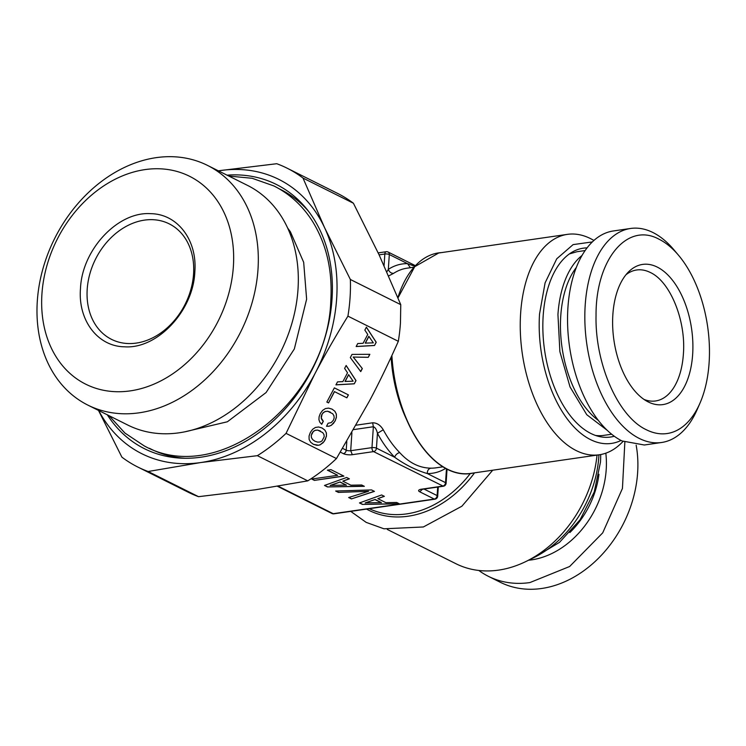 <?xml version="1.0" encoding="UTF-8"?>
<svg xmlns="http://www.w3.org/2000/svg" width="746" height="746" viewBox="0 0 746 746"><rect width="100%" height="100%" fill="white"/><g stroke="black" fill="none" stroke-linecap="round" stroke-linejoin="round"><path stroke-width="1.12" d="M378.175 252.885L386.186 251.728A3.226 1.79 81.8 0 0 384.833 254.013L384.059 265.641M415.41 265.679L388.097 252.036A3.226 2.508 116.5 0 1 389.309 254.535L407.558 263.655L410.356 267.702M414.851 266.285L407.558 263.655A105.708 58.58 81.8 0 0 388.321 269.362L386.848 271.861M379.089 254.843L384.833 254.013A3.226 0.97 -176.2 0 1 389.309 254.535L388.321 269.362C389.375 272.085 391.146 273.409 393.646 273.334L388.647 275.927M356.215 425.183L372.655 422.796C376.907 422.814 380.441 425.136 383.257 429.78L377.439 433.323L376.45 448.15A3.226 0.97 -176.2 0 0 371.974 447.628L350.704 450.705L351.898 432.727M399.735 452.626C408.995 462.809 419.355 467.994 430.824 468.162C428.446 468.814 427.272 470.614 427.29 473.551C416.072 470.26 405.209 464.833 394.699 457.27A4.84 3.217 135.4 0 1 399.735 452.626A100.869 55.894 -98.2 0 1 383.257 429.78M353.707 429.593L373.364 426.74C375.21 427.374 376.571 429.565 377.439 433.323A105.708 58.58 -98.2 0 0 394.699 457.27L376.45 448.15A3.226 2.508 -63.5 0 1 373.587 451.61A3.226 1.79 -98.2 0 1 371.974 447.628L373.364 426.74L372.655 422.796M421.434 489.217L422.068 489.329A3.226 1.79 -98.2 0 1 421.406 489.208L442.676 486.122A3.226 2.508 -63.5 0 0 445.539 482.662L427.29 473.551A105.708 58.58 -98.2 0 0 445.642 468.395M278.221 486.215L333.22 513.696L434.265 499.055A3.226 1.79 81.8 0 0 434.937 499.177A3.226 3.226 0 0 0 437.697 496.202A3.226 0.97 -176.2 0 0 437.128 495.605L424.008 489.05M331.989 513.5L333.22 513.696A3.226 1.79 81.8 0 0 333.891 513.817L434.937 499.177M362.444 504.417L399.343 503.811L396.667 502.468L385.868 502.664L377.821 498.645L384.367 496.332L381.635 494.962L359.479 502.935L362.444 504.417L399.045 503.662M371.555 489.926L335.644 491.027L338.404 492.407L368.58 491.288L348.662 497.526L351.422 498.906L374.455 491.381L371.555 489.926M311.735 479.053L314.411 480.387L343.906 476.116L330.944 469.644L327.373 470.157L337.668 475.295L311.735 479.053M327.447 486.933L364.346 486.327L361.67 484.993L350.872 485.189L342.824 481.161L349.37 478.848L346.638 477.477L324.482 485.45L327.447 486.933L364.048 486.178M346.806 441.427L346.219 450.183A3.226 0.97 3.8 0 0 350.704 450.705L352.317 454.687L373.587 451.61L443.338 486.233A3.226 3.226 0 0 0 446.099 483.268A3.226 0.97 -176.2 0 0 445.539 482.662L446.462 468.842M422.404 489.283L419.718 491.791L434.265 499.055A3.226 2.508 -63.5 0 0 437.128 495.605L437.697 487.063M377.821 498.645L384.19 496.239M359.656 502.869L362.453 504.259M338.404 492.407L368.58 491.288M335.942 491.017L338.414 492.248M351.422 498.906L374.278 491.288M348.858 497.47L351.431 498.757M314.411 480.387L343.673 475.995M337.668 475.295L327.625 470.12M311.977 479.016L314.42 480.238M342.824 481.161L349.193 478.755M324.669 485.385L327.457 486.774M365.223 502.907L375.117 499.466L381.337 502.571L365.223 502.907M330.226 485.422L340.12 481.981L346.34 485.087L330.226 485.422M365.204 503.056L375.117 499.466M375.107 499.615L381.327 502.729M330.217 485.571L340.12 481.981M340.111 482.14L346.33 485.245M657.235 267.077A70.823 39.249 81.8 0 0 628.458 271.964A70.823 39.249 81.8 0 0 613.911 340.139A70.823 39.249 81.8 0 0 647.202 401.395A70.823 39.249 81.8 0 0 648.283 401.954A70.823 39.249 81.8 0 0 692.652 354.453A70.823 39.249 81.8 0 0 657.235 267.077M644.022 399.427A66.17 36.666 81.8 0 0 655.594 400.966A66.17 36.666 81.8 0 0 683.383 354.098C686.133 320.687 670.272 281.559 650.298 272.476A66.17 36.666 81.8 0 0 636.627 269.996A66.17 36.666 81.8 0 0 625.969 274.752M699.99 403.12A100.057 55.446 81.8 0 1 646.428 429.789C618.192 416.772 594.944 364.076 596.045 315.539C595.634 259.692 627.078 221.609 659.082 239.242A100.057 55.446 81.8 0 1 678.58 255.328L674.02 249.91A108.133 59.922 -98.2 0 0 652.946 232.528A108.133 59.922 -98.2 0 0 630.612 228.463A108.133 59.922 -98.2 0 0 584.976 324.37A108.133 59.922 -98.2 0 0 639.275 438.434A108.133 59.922 -98.2 0 0 661.609 442.49A108.133 59.922 -98.2 0 0 697.146 409.619L699.99 403.12A100.057 55.446 81.8 0 0 678.58 255.328M630.612 228.463L613.324 230.971A108.133 59.922 81.8 0 0 567.697 326.879A108.133 59.922 81.8 0 0 621.987 440.942L644.33 444.998L661.609 442.49M576.266 267.534A87.795 48.649 81.8 0 0 560.759 315.968A87.795 48.649 81.8 0 0 598.413 420.446M607.291 430.367L586.757 414.701L570.037 386.95L559.882 351.655L557.943 314.57A92.793 51.418 81.8 0 1 581.973 255.505M595.653 435.459A92.793 51.418 81.8 0 0 603.57 435.403L611.692 434.228M585.088 250.553L576.966 251.728L569.366 253.929M614.303 436.233A95.404 52.863 -98.2 0 1 543.181 315.754A95.404 52.863 -98.2 0 1 587.027 247.886M621.036 440.448A101.857 56.444 81.8 0 1 563.099 412.967A101.857 56.444 81.8 0 1 539.544 313.945L545.093 282.855L556.74 258.797L573.115 244.604L592.287 241.937M623.031 441.445L621.567 442.91A111.359 61.704 -98.2 0 1 599.318 454.771A111.359 61.704 -98.2 0 1 520.633 313.236A111.359 61.704 -98.2 0 1 567.398 234.365A111.359 61.704 -98.2 0 1 592.091 239.429L593.909 240.417M567.398 234.365L438.695 253.006L414.72 266.686L398 297.887M599.318 454.771L470.614 473.412A111.359 61.704 -98.2 0 1 391.883 355.534M397.888 297.626A111.48 61.778 -98.2 0 1 441.511 252.596M473.43 473.011A111.48 61.778 -98.2 0 1 391.734 355.87M624.84 442.247L622.444 488.443L602.712 532.858L569.636 566.503L529.902 582.57A108.133 84 116.5 0 1 488.416 576.341L500.23 582.244A108.133 84 -63.5 0 0 541.717 588.473A108.133 84 -63.5 0 0 636.152 445.175M488.416 576.341A108.133 84 116.5 0 1 478.811 570.457M535.003 557.048L559.519 542.342L580.024 519.841L594.208 492.071L600.465 462.184A92.793 72.092 116.5 0 0 600.689 454.547M387.314 529.446L455.89 563.706A111.359 86.508 -63.5 0 0 525.846 561.542L533.399 557.859A101.857 79.132 -63.5 0 0 598.833 456.561L598.935 454.827M525.846 561.542A111.359 86.508 -63.5 0 0 597.033 455.107M492.714 470.213L461.886 506.217L423.355 526.974L383.966 528.802L366.174 522.377L350.732 511.374M353.418 203.248A167.039 129.767 -63.5 0 0 337.5 193.363L287.098 168.176A167.039 129.767 116.5 0 1 303.007 178.07L353.418 203.248L379.164 254.992L400.761 304.666L400.462 322.859A167.039 129.767 -63.5 0 1 398.327 341.314C388.563 363.218 378.94 383.108 369.466 400.966L336.455 458.557A167.039 129.767 116.5 0 1 307.772 480.862L257.37 455.675A167.039 129.767 116.5 0 0 286.054 433.37L336.455 458.557M400.761 304.666L350.359 279.48L324.613 227.744A153.322 119.108 116.5 0 0 220.079 170.592L218.391 170.834A153.322 119.108 116.5 0 1 220.079 170.592L276.757 163.719A167.039 129.767 116.5 0 1 287.098 168.176M98.677 410.505A153.322 119.108 -63.5 0 0 200.683 462.557A153.322 119.108 -63.5 0 0 314.915 373.718A153.322 119.108 116.5 0 0 324.613 227.744L303.007 178.07M350.359 279.48A167.039 129.767 116.5 0 1 350.06 297.682A167.039 129.767 116.5 0 1 347.925 316.136L398.327 341.314M286.054 433.37L314.915 373.718C324.324 355.814 335.327 336.623 347.925 316.136M107.321 414.823A147.671 114.716 -63.5 0 0 182.024 458.193A147.671 114.716 -63.5 0 0 332.035 298.95A147.671 114.716 -63.5 0 0 306.587 208.843A147.671 114.716 -63.5 0 0 227.045 175.161M374.511 345.501L376.226 342.255L366.389 327.158L364.841 330.086L367.75 334.478L363.097 343.3L357.735 343.552L356.15 346.545L374.511 345.501L376.115 342.2L366.351 327.224M350.322 357.595L360.738 371.601L362.332 368.58L353.278 357.054L368.263 357.343L369.857 354.322L352 354.406L350.322 357.595M354.285 383.826L356.001 380.581L346.153 365.484L344.615 368.412L347.524 372.804L342.871 381.626L337.509 381.877L335.924 384.871L354.285 383.826L355.889 380.525L346.125 365.549M346.871 397.823L348.419 394.895L334.348 387.864L326.851 402.066L328.557 402.915L334.506 391.641L346.871 397.823L348.307 394.839M319.801 422.227L321.722 424.315L323.335 421.257L321.302 418.114L321.992 414.431L323.447 412.547L325.396 411.475L327.755 411.279L332.679 413.741L333.928 415.699L334.171 417.863L333.443 420.157L331.177 422.609L328.1 423.243L326.506 426.264L328.939 426.274L331.271 425.351L335.131 420.996L336.399 417.368L336.343 414.086L334.889 411.26L332.026 409.116L328.557 408.109L325.359 408.594L322.552 410.449L320.286 413.582L319.111 416.734L318.924 419.662L319.801 422.227M326.403 432.932L324.92 430.144L322.067 427.99L318.598 426.982L315.39 427.467L312.593 429.332L310.327 432.466L309.049 436.046L309.105 439.375L310.588 442.164L313.432 444.346L318.533 445.25L320.081 444.858L324.1 441.557L326.459 436.214L326.403 432.932L324.818 430.078L322.011 427.971M257.37 455.675L200.683 462.557L148.137 471.5A167.039 129.767 116.5 0 1 137.805 467.033A167.039 129.767 116.5 0 1 121.896 457.149L98.5 410.421M308.452 211.202A145.078 112.702 -63.5 0 0 279.144 188.775M149.489 448.309A145.078 112.702 -63.5 0 0 185.017 458.268M148.137 471.5L198.548 496.677L255.225 489.805L307.772 480.862M356.187 346.48L374.408 345.445M368.263 357.343L369.718 354.322M353.278 357.054L368.151 357.287M362.332 368.58L353.166 356.998M360.654 371.489L362.22 368.524M335.961 384.805L354.173 383.77M334.506 391.641L346.769 397.767M328.557 402.915L334.394 391.585M326.86 402.057L328.445 402.849M334.889 411.26L331.979 409.097M336.343 414.086L334.777 411.205M336.399 417.368L336.232 414.021M335.131 420.996L336.297 417.312M333.378 423.541L335.019 420.94M331.271 425.351L333.266 423.486M328.939 426.274L331.159 425.285M326.543 426.208L328.827 426.218M330.413 412.165L327.755 411.279M325.396 411.475L327.643 411.223M323.447 412.547L325.284 411.41M321.992 414.431L323.335 412.491M321.33 416.277L321.88 414.375M321.302 418.114L321.218 416.212M321.964 419.774L321.19 418.058M323.335 421.257L321.852 419.709M321.629 424.222L323.223 421.201M326.459 436.214L326.291 432.866M325.163 439.879L326.347 436.158M324.1 441.557L325.06 439.814M322.897 442.965L323.988 441.492M320.081 444.858L322.785 442.91M318.533 445.25L319.969 444.793M316.891 445.315L318.43 445.194M313.367 444.299L316.78 445.259M198.548 496.677A167.039 129.767 116.5 0 1 188.206 492.211L137.805 467.033M365.232 343.113L368.822 336.297L373.345 342.862L365.232 343.113M345.006 381.439L348.596 374.623L353.119 381.197L345.006 381.439M314.933 441.231L312.677 439.627L311.427 437.678L311.194 435.505L313.395 431.337L315.344 430.255L317.684 430.097L322.72 432.624L323.969 434.573L324.212 436.746L322.011 440.914L320.034 441.977L317.675 442.126L314.933 441.231M365.344 343.169L368.934 336.362M345.109 381.495L348.708 374.688M315.045 441.296L312.677 439.627M312.788 439.683L311.427 437.678M311.539 437.734L311.194 435.505M311.296 435.561L311.921 433.249M312.024 433.314L313.395 431.337M313.497 431.393L315.344 430.255M315.455 430.321L317.684 430.097M317.796 430.162L320.454 431.048M87.786 405.069L127.79 425.052A133.954 104.058 -63.5 0 0 298.008 289.234A133.954 104.058 -63.5 0 0 247.513 185.39L207.519 165.407A133.954 104.058 116.5 0 1 258.004 269.25A133.954 104.058 116.5 0 1 87.786 405.069A133.954 104.058 116.5 0 1 37.3 301.216A133.954 104.058 116.5 0 1 207.519 165.407M41.925 294.111A116.199 90.266 116.5 0 1 145.004 169.603A116.199 90.266 116.5 0 1 233.386 266.378A116.199 90.266 116.5 0 1 130.308 390.876A116.199 90.266 116.5 0 1 41.925 294.111M80.484 288.525C77.826 320.258 97.717 346.536 124.591 346.806C157.359 349.184 193.307 310.886 194.827 271.964C197.476 240.231 177.595 213.943 150.72 213.673C117.943 211.295 82.004 249.602 80.484 288.525M87.198 289.308A64.557 50.15 -63.5 0 0 111.527 339.355A64.557 50.15 -63.5 0 0 193.568 273.903A64.557 50.15 -63.5 0 0 169.23 223.856A64.557 50.15 -63.5 0 0 87.198 289.308M393.646 273.334A100.869 55.894 -98.2 0 1 406.952 268.196L414.049 267.171M442.965 466.819L435.869 467.845A100.869 55.894 -98.2 0 1 430.824 468.162M406.868 420.166A100.869 55.894 -98.2 0 1 391.109 357.213M470.222 473.598A100.869 78.358 116.5 0 1 369.279 508.688M352.317 454.687A6.453 1.93 3.8 0 1 343.356 453.643A3.226 2.508 116.5 0 0 346.219 450.183L342.647 448.402M419.718 491.791A6.453 1.93 3.8 0 1 421.406 489.208M343.356 453.643L340.372 452.151M575.716 268.961A81.342 45.077 81.8 0 0 574.112 270.556M595.485 418.161A81.342 45.077 81.8 0 0 597.481 419.233M528.485 560.255L531.404 559.901A84.326 65.508 116.5 0 0 605.817 453.176M598.954 474.307A79.486 61.75 116.5 0 1 569.86 532.541M474.531 472.852A102.482 79.617 116.5 0 1 366.547 509.089M388.097 252.036A3.226 3.226 0 0 0 386.186 251.728M447.04 469.141L446.099 483.268M438.303 486.979L437.697 496.202M422.068 489.329L443.348 486.243M277.577 486.327L331.979 513.509A3.226 3.226 0 0 0 333.891 513.817M575.67 269.092L574.047 270.658M597.406 419.131L595.392 418.086M109.093 415.709L124.908 433.044L144.109 445.828C218.783 487.511 327.932 399.865 330.786 300.806C332.632 270.677 326.552 244.212 312.527 221.403C302.624 205.775 289.765 193.96 273.931 185.959L252.176 178.285L228.817 176.047M287.639 227.987L290.408 231.801L303.678 262.322L306.625 299.202L294.334 348.96L266.08 392.555L227.362 421.779L185.941 431.542"/></g></svg>
